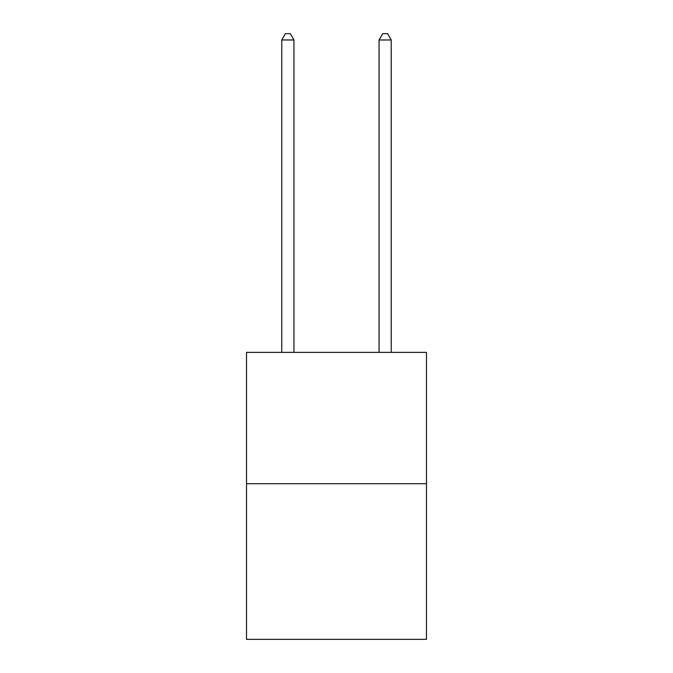 <?xml version="1.0" encoding="UTF-8"?>
<svg xmlns="http://www.w3.org/2000/svg" width="673" height="673" viewBox="0 0 673 673"><rect width="100%" height="100%" fill="white"/><g stroke="black" fill="none" stroke-linecap="round" stroke-linejoin="round"><path stroke-width="1.01" d="M426.489 483.694L426.489 352.358L246.511 352.358L246.511 639.35L426.489 639.35L426.489 483.694L246.511 483.694M293.941 352.358L293.941 39.976L281.777 39.976L281.777 352.358M281.777 39.976L285.428 33.65L290.29 33.65L293.941 39.976M391.223 352.358L391.223 39.976L379.059 39.976L379.059 352.358M379.059 39.976L382.71 33.65L387.572 33.65L391.223 39.976"/></g></svg>
